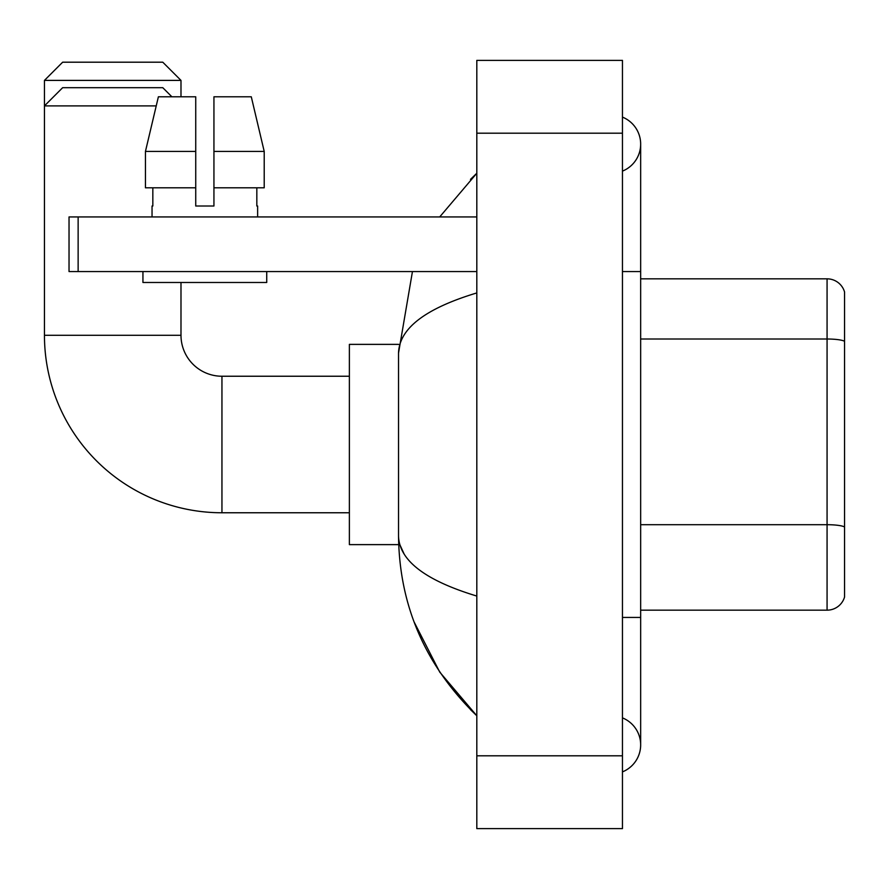 <?xml version="1.0" encoding="UTF-8"?>
<svg xmlns="http://www.w3.org/2000/svg" width="889" height="889" viewBox="0 0 889 889"><rect width="100%" height="100%" fill="white"/><g stroke="black" fill="none" stroke-linecap="round" stroke-linejoin="round"><path stroke-width="1.33" d="M844.55 291.948A18.202 18.202 0 0 0 827.07 278.835A18.202 18.202 0 0 1 844.55 291.948L844.55 597.052A18.202 18.202 0 0 1 827.07 610.165L640.658 610.165M844.55 341.543L844.55 341.287A18.202 3.156 180 0 0 827.07 339.009L827.07 278.835L640.658 278.835M622.456 617.444L640.658 617.444L640.658 144.118A29.126 29.126 0 0 1 622.456 171.121A29.126 29.126 0 0 0 622.456 117.115A29.126 29.126 0 0 1 640.658 144.118A29.126 29.126 0 0 0 622.456 117.115A29.126 29.126 0 0 1 640.658 144.118M622.456 771.885A29.126 29.126 0 0 0 622.456 717.879A29.126 29.126 0 0 1 622.456 771.885A29.126 29.126 0 0 0 640.658 744.882A29.126 29.126 0 0 1 622.456 771.885M476.815 292.937C425.32 308.461 399.228 328.519 398.528 353.111L398.528 535.889C399.117 560.392 425.209 580.45 476.815 596.063M476.815 828.626L622.456 828.626L622.456 60.374L476.815 60.374L476.815 828.626M398.528 353.111L412.452 271.556M439.699 216.938L476.815 173.244L439.699 216.938M414.052 621.844L439.733 672.095L476.815 715.756C425.409 665.85 399.317 605.898 398.528 535.889M403.995 553.736L399.828 544.624M213.938 206.015L195.736 206.015L213.938 206.015L195.736 206.015L213.938 206.015L213.938 96.79L251.287 96.79L264.211 151.408L264.211 187.812L213.938 187.812M62.652 62.197L162.776 62.197L180.989 80.399L44.45 80.399L62.652 62.197M180.989 96.79L180.989 80.399M171.888 96.79L162.776 87.689L62.652 87.689L44.45 105.891L44.45 80.399M349.377 512.764L221.95 512.764A177.5 177.5 0 0 1 44.45 335.275L44.45 105.891L156.22 105.891M221.95 512.764L221.95 376.236A40.961 40.961 0 0 1 180.989 335.275L180.989 282.48M398.694 344.376L349.377 344.376L349.377 544.624L398.694 544.624M78.132 271.556L69.031 271.556L69.031 216.938L78.132 216.938L78.132 271.556L476.815 271.556M476.815 216.938L78.132 216.938M195.736 151.408L195.736 187.812L195.736 151.408L145.452 151.408L158.386 96.79L195.736 96.79L195.736 206.015M152.041 206.015L152.83 206.015L152.041 206.015L152.041 216.938M257.632 206.015L256.832 206.015L257.632 206.015L257.632 216.938M256.832 187.812L256.832 206.015M152.83 206.015L152.83 187.812M142.94 271.556L142.94 282.48L266.733 282.48L266.733 271.556M195.736 187.812L145.452 187.812L145.452 151.408L158.386 96.79M264.211 187.812L264.211 151.408L213.938 151.408M264.211 151.408L251.287 96.79L264.211 151.408M844.55 526.977A18.202 3.156 180 0 0 827.07 524.699L827.07 339.009L640.658 339.009M827.07 610.165L827.07 524.699L640.658 524.699M622.456 271.556L640.658 271.556M476.815 755.806L622.456 755.806M476.815 133.194L622.456 133.194M44.45 335.275L180.989 335.275M640.658 617.444L640.658 744.882M476.815 173.244L470.481 179.367M476.815 715.756L470.481 709.633M349.377 376.236L221.95 376.236"/></g></svg>
